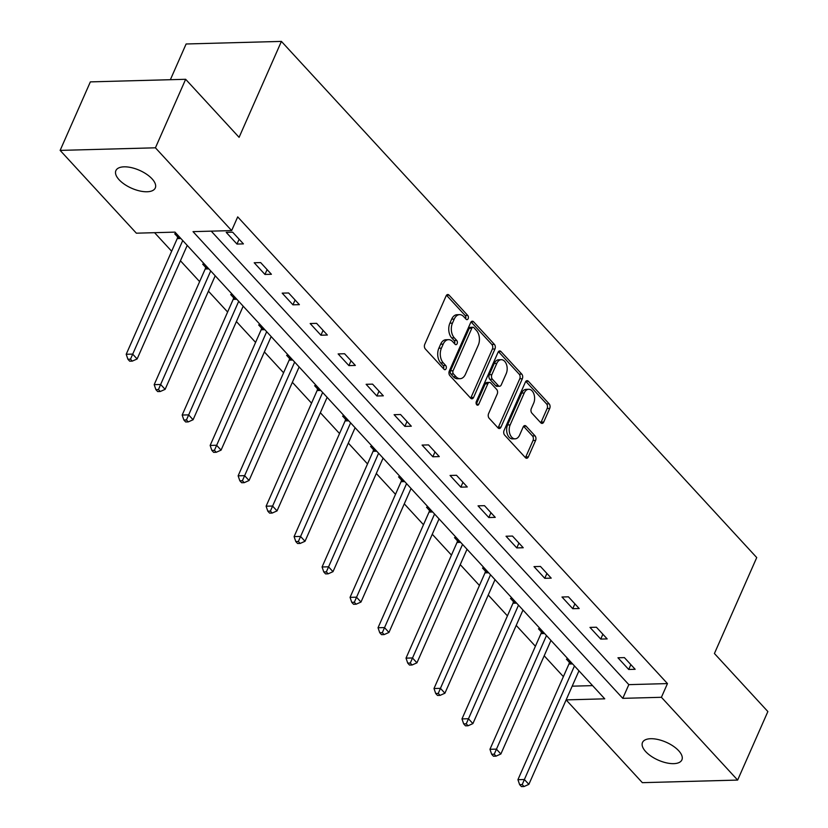 <?xml version="1.0" encoding="UTF-8"?>
<svg xmlns="http://www.w3.org/2000/svg" width="828" height="828" viewBox="0 0 828 828"><rect width="100%" height="100%" fill="white"/><g stroke="black" fill="none" stroke-linecap="round" stroke-linejoin="round"><path stroke-width="1.24" d="M468.162 318.676A2.308 1.49 88.4 0 0 467.758 315.458L449.055 295.141A3.302 2.122 88.4 0 0 447.782 294.53A3.302 2.122 88.4 0 0 446.106 295.917L424.743 344.344A3.302 2.122 88.4 0 0 425.323 348.95L444.025 369.267A2.308 1.49 88.4 0 0 444.926 369.692A2.308 1.49 88.4 0 0 446.095 368.719A2.308 1.49 88.4 0 0 445.692 365.5L443.27 362.871A10.567 6.79 88.4 0 1 441.427 348.143L443.208 344.106A10.567 6.79 88.4 0 1 448.559 339.666A10.567 6.79 88.4 0 1 452.647 341.612L455.058 344.241A2.308 1.49 88.4 0 0 455.959 344.665A2.308 1.49 88.4 0 0 457.128 343.703A2.308 1.49 88.4 0 0 456.725 340.474L454.303 337.845A10.567 6.79 88.4 0 1 452.471 323.117L454.251 319.08A10.567 6.79 88.4 0 1 459.592 314.64A10.567 6.79 88.4 0 1 463.68 316.596L466.102 319.225A2.308 1.49 88.4 0 0 466.992 319.649A2.308 1.49 88.4 0 0 468.162 318.676M465.605 318.687A2.308 1.49 88.4 0 0 465.181 315.53L446.509 295.244M443.539 368.729A2.308 1.49 88.4 0 0 443.115 365.572L440.693 362.943L443.27 362.871M454.572 343.713A2.308 1.49 88.4 0 0 454.148 340.546L451.726 337.917L454.303 337.845M645.716 751.627A21.528 9.781 23.8 0 1 642.497 742.488A21.528 9.781 23.8 0 1 658.105 739.539A21.528 9.781 23.8 0 1 678.681 750.727A21.528 9.781 23.8 0 1 681.889 759.866A21.528 9.781 23.8 0 1 666.292 762.826A21.528 9.781 23.8 0 1 645.716 751.627M119.097 179.748A21.528 9.781 23.8 0 1 115.889 170.609A21.528 9.781 23.8 0 1 131.486 167.649A21.528 9.781 23.8 0 1 152.062 178.848A21.528 9.781 23.8 0 1 155.281 187.987A21.528 9.781 23.8 0 1 139.673 190.937A21.528 9.781 23.8 0 1 119.097 179.748M540.777 422.797A3.302 2.122 88.4 0 0 542.05 423.408A3.302 2.122 88.4 0 0 543.727 422.021L549.72 408.442A3.302 2.122 88.4 0 0 549.14 403.836L528.367 381.273A3.302 2.122 88.4 0 0 527.094 380.663A3.302 2.122 88.4 0 0 525.418 382.05L504.066 430.477A3.302 2.122 88.4 0 0 504.635 435.083L525.407 457.646A3.302 2.122 88.4 0 0 526.691 458.257A3.302 2.122 88.4 0 0 528.357 456.859L535.592 440.455A3.302 2.122 88.4 0 0 535.023 435.849L526.132 426.192A3.302 2.122 88.4 0 0 524.859 425.582A3.302 2.122 88.4 0 0 523.182 426.979L519.591 435.114A8.829 5.672 88.4 0 1 515.13 438.83A8.829 5.672 88.4 0 1 509.924 434.12A8.829 5.672 88.4 0 1 510.172 424.888L524.238 393A8.829 5.672 88.4 0 1 528.709 389.284A8.829 5.672 88.4 0 1 533.905 394.004A8.829 5.672 88.4 0 1 533.656 403.236L531.317 408.546A3.302 2.122 88.4 0 0 531.886 413.151L540.777 422.797M60.133 150.396L90.355 81.879L185.648 79.291L239.095 137.334L281.406 41.4L756.73 557.575L714.419 653.509L767.866 711.552L737.644 780.079L642.352 782.667L566.124 699.888L604.75 698.832L174.998 232.13L136.361 233.185L60.133 150.396L155.426 147.808L231.654 230.598L193.027 231.643L622.78 698.346L661.417 697.29L737.644 780.079M185.648 79.291L155.426 147.808M211.233 231.147L628.825 684.642L667.461 683.586L237.698 216.884L231.654 230.598M667.461 683.586L661.417 697.29M494.968 348.981A3.302 2.122 88.4 0 0 494.388 344.376L473.616 321.813A3.302 2.122 88.4 0 0 472.343 321.202A3.302 2.122 88.4 0 0 470.666 322.589L449.304 371.016A3.302 2.122 88.4 0 0 449.883 375.622L470.656 398.185A3.302 2.122 88.4 0 0 471.929 398.796A3.302 2.122 88.4 0 0 473.606 397.399L494.968 348.981L492.391 349.043A3.302 2.122 88.4 0 0 491.811 344.448L471.07 321.916M500.992 351.548L521.764 374.101A3.302 2.122 88.4 0 1 522.344 378.706L500.981 427.134A3.302 2.122 88.4 0 1 499.315 428.521A3.302 2.122 88.4 0 1 498.032 427.91L489.141 418.254A3.302 2.122 88.4 0 1 488.572 413.658L497.235 394.014A3.302 2.122 88.4 0 0 496.655 389.408L490.756 383.012A3.302 2.122 88.4 0 0 489.483 382.401A3.302 2.122 88.4 0 0 487.816 383.788L478.791 404.23A2.308 1.49 88.4 0 1 477.621 405.202A2.308 1.49 88.4 0 1 476.266 403.971A2.308 1.49 88.4 0 1 476.328 401.559L498.042 352.324A3.302 2.122 88.4 0 1 499.719 350.937A3.302 2.122 88.4 0 1 500.992 351.548L498.477 351.61M281.406 41.4L186.114 43.987L170.371 79.705M226.22 232.378L236.984 244.063L243.422 243.887L232.658 232.202L226.22 232.378M254.206 262.755L264.96 274.451L271.408 274.275L260.644 262.59L254.206 262.755M282.182 293.143L292.946 304.828L299.384 304.663L288.62 292.967L282.182 293.143M310.169 323.531L320.922 335.216L327.36 335.04L316.606 323.355L310.169 323.531M338.145 353.918L348.909 365.603L355.347 365.427L344.583 353.742L338.145 353.918M366.121 384.306L376.885 395.991L383.323 395.815L372.569 384.13L366.121 384.306M394.107 414.693L404.871 426.379L411.309 426.203L400.545 414.517L394.107 414.693M422.083 445.081L432.847 456.766L439.285 456.59L428.531 444.905L422.083 445.081M450.07 475.458L460.834 487.154L467.271 486.978L456.507 475.293L450.07 475.458M478.046 505.846L488.81 517.541L495.247 517.365L484.483 505.67L478.046 505.846M506.032 536.233L516.796 547.919L523.234 547.743L512.47 536.058L506.032 536.233M534.008 566.621L544.772 578.306L551.21 578.13L540.446 566.445L534.008 566.621M561.995 597.009L572.759 608.694L579.196 608.518L568.432 596.833L561.995 597.009M589.971 627.396L600.735 639.081L607.172 638.905L596.408 627.22L589.971 627.396M617.957 657.784L628.711 669.469L635.159 669.293L624.395 657.608L617.957 657.784M154.577 232.689L171.655 251.236M180.442 260.779L199.631 281.623M208.418 291.166L227.617 312.011M236.404 321.554L255.593 342.399M264.38 351.931L283.58 372.776M292.367 382.319L311.556 403.164M320.343 412.706L339.542 433.551M348.319 443.094L367.518 463.939M376.305 473.481L395.505 494.326M404.281 503.869L423.481 524.714M432.268 534.257L451.457 555.102M460.244 564.634L479.443 585.479M488.23 595.021L507.419 615.866M516.206 625.409L535.405 646.254M544.193 655.797L563.382 676.642M572.169 686.174L592.589 685.625M176.467 233.724L174.708 233.775L177.616 236.922M187.211 245.409L137.127 358.969L132.283 361.122L130.493 359.176L127.916 359.248L129.706 361.194L132.283 361.122M204.444 264.111L202.694 264.163L205.592 267.309M210.716 270.922L160.632 384.482L165.114 389.357L215.208 275.796M232.43 294.499L230.67 294.551L233.579 297.697M260.406 324.886L258.657 324.928L261.555 328.085M271.16 336.572L221.076 450.132L216.222 452.285L214.431 450.339L211.854 450.401L213.645 452.357L216.222 452.285M288.382 355.274L286.633 355.315L289.541 358.472M299.136 366.959L249.052 480.509L244.208 482.672L242.407 480.716L239.841 480.789L241.631 482.734L244.208 482.672M316.368 385.662L314.619 385.703L317.517 388.86M327.122 397.347L277.038 510.897L272.184 513.06L270.394 511.104L267.817 511.176L269.607 513.122L272.184 513.06M344.344 416.039L342.595 416.091L345.504 419.247M355.098 427.734L305.014 541.284L300.171 543.437L298.37 541.491L295.803 541.564L297.594 543.51L300.171 543.437M372.331 446.427L370.582 446.478L373.48 449.625M383.085 458.112L333.001 571.672L328.147 573.825L326.356 571.879L323.779 571.951L325.57 573.897L328.147 573.825M400.307 476.814L398.558 476.866L401.466 480.012M428.293 507.202L426.544 507.253L429.442 510.4M439.047 518.887L388.953 632.447L384.109 634.6L382.319 632.654L379.741 632.727L381.532 634.672L384.109 634.6M456.269 537.589L454.52 537.631L457.429 540.787M467.023 549.274L416.939 662.835L412.085 664.987L410.295 663.042L407.718 663.104L409.518 665.06L412.085 664.987M484.256 567.977L482.507 568.018L485.405 571.175M490.528 574.787L440.434 688.347L444.915 693.212L495.02 579.662M512.232 598.365L510.483 598.406L513.391 601.563M522.986 610.05L472.902 723.6L468.048 725.763L466.257 723.807L463.68 723.879L465.481 725.825L468.048 725.763M540.218 628.742L538.459 628.794L541.367 631.95M568.194 659.129L566.445 659.181L569.343 662.328M574.466 665.94L524.383 779.51L528.864 784.375L578.958 670.815M628.825 684.642L622.78 698.346M236.984 244.063L239.116 239.22M264.96 274.451L267.102 269.597M292.946 304.828L295.079 299.984M320.922 335.216L323.065 330.372M348.909 365.603L351.041 360.76M376.885 395.991L379.027 391.147M404.871 426.379L407.003 421.535M432.847 456.766L434.99 451.922M460.834 487.154L462.966 482.3M488.81 517.541L490.952 512.687M516.796 547.919L518.928 543.075M544.772 578.306L546.915 573.462M572.759 608.694L574.891 603.85M600.735 639.081L602.877 634.238M628.711 669.469L630.853 664.625M459.592 314.64L457.015 314.712A10.567 6.79 88.4 0 0 451.674 319.153L454.251 319.08M451.726 337.917A10.567 6.79 88.4 0 1 449.894 323.189L451.674 319.153M448.559 339.666L445.981 339.728A10.567 6.79 88.4 0 0 440.641 344.179L443.208 344.106M440.693 362.943A10.567 6.79 88.4 0 1 438.861 348.215L440.641 344.179M470.625 398.154A3.302 2.122 88.4 0 0 471.029 397.471L492.391 349.043M473.885 327.681A2.308 1.49 88.4 0 0 472.995 327.257A2.308 1.49 88.4 0 0 471.825 328.23L453.082 370.737A2.308 1.49 88.4 0 0 453.475 373.956L456.031 376.73A10.567 6.79 88.4 0 0 460.12 378.686A10.567 6.79 88.4 0 0 465.46 374.235L478.284 345.183A10.567 6.79 88.4 0 0 476.442 330.455L473.885 327.681M472.995 327.257L470.418 327.329A2.308 1.49 88.4 0 0 469.248 328.302L471.825 328.23M460.12 378.686L457.542 378.748A10.567 6.79 88.4 0 1 453.454 376.802L450.908 374.028A2.308 1.49 88.4 0 1 450.504 370.809L469.248 328.302M498.446 351.641L519.187 374.173L521.764 374.101M498.001 427.879A3.302 2.122 88.4 0 0 498.404 427.207L519.767 378.779A3.302 2.122 88.4 0 0 519.187 374.173M489.483 382.401L486.905 382.464A3.302 2.122 88.4 0 0 485.239 383.861L476.307 404.095M506.219 373.635A8.829 5.672 88.4 0 0 506.467 364.403A8.829 5.672 88.4 0 0 501.271 359.694A8.829 5.672 88.4 0 0 496.8 363.409L491.842 374.639A3.302 2.122 88.4 0 0 492.422 379.245L498.321 385.641A3.302 2.122 88.4 0 0 499.594 386.252A3.302 2.122 88.4 0 0 501.261 384.865L506.219 373.635M501.271 359.694L498.694 359.766A8.829 5.672 88.4 0 0 494.223 363.471L496.8 363.409M499.594 386.252L497.017 386.324A3.302 2.122 88.4 0 1 495.744 385.713L489.845 379.307A3.302 2.122 88.4 0 1 489.276 374.711L494.223 363.471M528.709 389.284L526.132 389.357A8.829 5.672 88.4 0 0 521.661 393.072L524.238 393M515.13 438.83L512.553 438.892A8.829 5.672 88.4 0 1 507.357 434.182A8.829 5.672 88.4 0 1 507.595 424.95L521.661 393.072M525.376 457.615A3.302 2.122 88.4 0 0 525.78 456.932L533.025 440.527A3.302 2.122 88.4 0 0 532.445 435.921L523.586 426.296M540.746 422.766A3.302 2.122 88.4 0 0 541.15 422.094L547.142 408.504A3.302 2.122 88.4 0 0 546.563 403.909L525.821 381.377M177.854 235.235L177.544 237.439A3.364 2.163 -91.6 0 1 177.223 238.609L126.208 354.27L132.646 354.105L137.127 358.969M182.729 240.534L130.493 359.176M127.916 359.248L126.208 354.27M205.83 265.622L205.53 267.827A3.364 2.163 -91.6 0 1 205.199 268.996L154.184 384.658L160.632 384.482L158.469 389.564L155.892 389.636L157.682 391.582L160.259 391.509L158.469 389.564M165.114 389.357L160.259 391.509M155.892 389.636L154.184 384.658M233.817 296L233.506 298.215A3.364 2.163 -91.6 0 1 233.185 299.384L182.17 415.045L188.608 414.869L193.09 419.744L243.184 306.174M238.692 301.309L186.445 419.951L183.878 420.024L185.669 421.969L188.246 421.897L186.445 419.951M193.09 419.744L188.246 421.897M183.878 420.024L182.17 415.045M261.793 326.387L261.482 328.602A3.364 2.163 -91.6 0 1 261.162 329.761L210.146 445.433L216.584 445.257L221.076 450.132M266.678 331.697L214.431 450.339M211.854 450.401L210.146 445.433M289.769 356.775L289.469 358.99A3.364 2.163 -91.6 0 1 289.148 360.149L238.133 475.821L244.57 475.645L249.052 480.509M294.654 362.084L242.407 480.716M239.841 480.789L238.133 475.821M317.755 387.162L317.445 389.377A3.364 2.163 -91.6 0 1 317.124 390.537L266.109 506.208L272.547 506.032L277.038 510.897M322.641 392.462L270.394 511.104M267.817 511.176L266.109 506.208M345.731 417.55L345.431 419.765A3.364 2.163 -91.6 0 1 345.11 420.924L294.095 536.596L300.533 536.42L305.014 541.284M350.617 422.849L298.37 541.491M295.803 541.564L294.095 536.596M373.718 447.938L373.407 450.142A3.364 2.163 -91.6 0 1 373.086 451.312L322.071 566.973L328.509 566.807L333.001 571.672M378.603 453.237L326.356 571.879M323.779 571.951L322.071 566.973M401.694 478.325L401.394 480.53A3.364 2.163 -91.6 0 1 401.073 481.699L350.058 597.361L356.495 597.185L360.977 602.059L411.061 488.489M406.579 483.624L354.332 602.266L351.755 602.339L353.556 604.285L356.133 604.212L354.332 602.266M360.977 602.059L356.133 604.212M351.755 602.339L350.058 597.361M429.68 508.702L429.37 510.917A3.364 2.163 -91.6 0 1 429.049 512.087L378.034 627.748L384.471 627.572L388.953 632.447M434.565 514.012L382.319 632.654M379.741 632.727L378.034 627.748M457.656 539.09L457.356 541.305A3.364 2.163 -91.6 0 1 457.035 542.464L406.02 658.136L412.458 657.96L416.939 662.835M462.541 544.4L410.295 663.042M407.718 663.104L406.02 658.136M485.643 569.478L485.332 571.693A3.364 2.163 -91.6 0 1 485.011 572.852L433.996 688.523L440.434 688.347L438.281 693.419L435.704 693.491L437.494 695.437L440.072 695.375L438.281 693.419M444.915 693.212L440.072 695.375M435.704 693.491L433.996 688.523M513.619 599.865L513.319 602.08A3.364 2.163 -91.6 0 1 512.998 603.239L461.983 718.911L468.42 718.735L472.902 723.6M518.504 605.164L466.257 723.807M463.68 723.879L461.983 718.911M541.605 630.253L541.295 632.468A3.364 2.163 -91.6 0 1 540.974 633.627L489.959 749.299L496.396 749.123L500.878 753.987L550.972 640.427M546.48 635.552L494.244 754.194L491.666 754.267L493.457 756.212L496.034 756.14L494.244 754.194M500.878 753.987L496.034 756.14M491.666 754.267L489.959 749.299M569.581 660.64L569.281 662.845A3.364 2.163 -91.6 0 1 568.95 664.015L517.935 779.676L524.383 779.51L522.22 784.582L519.642 784.654L521.443 786.6L524.01 786.528L522.22 784.582M528.864 784.375L524.01 786.528M519.642 784.654L517.935 779.676M465.181 315.53L467.758 315.458M443.115 365.572L445.692 365.5M454.148 340.546L456.725 340.474M449.894 323.189L452.471 323.117M438.861 348.215L441.427 348.143M446.54 295.213L449.055 295.141M471.029 397.471L473.606 397.399M471.101 321.885L473.616 321.813M491.811 344.448L494.388 344.376M450.504 370.809L453.082 370.737M450.908 374.028L453.475 373.956M453.454 376.802L456.031 376.73M519.767 378.779L522.344 378.706M498.404 427.207L500.981 427.134M485.239 383.861L487.816 383.788M476.4 404.302L478.791 404.23M489.276 374.711L491.842 374.639M489.845 379.307L492.422 379.245M495.744 385.713L498.321 385.641M507.595 424.95L510.172 424.888M523.617 426.265L526.132 426.192M532.445 435.921L535.023 435.849M533.025 440.527L535.592 440.455M525.78 456.932L528.357 456.859M525.852 381.346L528.367 381.273M546.563 403.909L549.14 403.836M547.142 408.504L549.72 408.442M541.15 422.094L543.727 422.021M177.544 237.439L179.831 237.377M177.223 238.609L180.866 238.505M205.53 267.827L207.807 267.765M205.199 268.996L208.853 268.893M233.506 298.215L235.794 298.152M233.185 299.384L236.829 299.281M261.482 328.602L263.77 328.54M261.162 329.761L264.815 329.668M289.469 358.99L291.756 358.928M289.148 360.149L292.791 360.056M317.445 389.377L319.732 389.315M317.124 390.537L320.767 390.443M345.431 419.765L347.719 419.703M345.11 420.924L348.754 420.821M373.407 450.142L375.695 450.08M373.086 451.312L376.73 451.208M401.394 480.53L403.681 480.468M401.073 481.699L404.716 481.596M429.37 510.917L431.657 510.855M429.049 512.087L432.692 511.983M457.356 541.305L459.633 541.243M457.035 542.464L460.678 542.371M485.332 571.693L487.62 571.63M485.011 572.852L488.655 572.759M513.319 602.08L515.596 602.018M512.998 603.239L516.641 603.146M541.295 632.468L543.582 632.406M540.974 633.627L544.617 633.524M569.281 662.845L571.558 662.783M568.95 664.015L572.603 663.911"/></g></svg>
